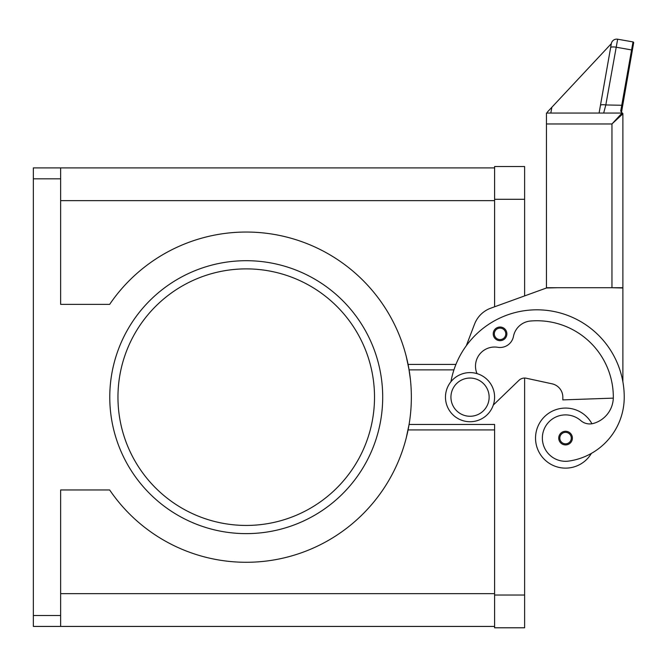 <?xml version="1.0" encoding="UTF-8"?>
<svg xmlns="http://www.w3.org/2000/svg" width="667" height="667" viewBox="0 0 667 667"><rect width="100%" height="100%" fill="white"/><g stroke="black" fill="none" stroke-linecap="round" stroke-linejoin="round"><path stroke-width="1" d="M33.35 171.102L33.35 178.823L60.639 178.823L60.639 167.901L33.35 167.901L33.35 171.102M60.639 615.508L33.35 615.508L33.35 626.421L60.639 626.421L60.639 489.962L109.655 489.962A165.124 165.124 0 0 0 339.028 533.742A165.124 165.124 0 0 0 382.816 304.369A165.124 165.124 0 0 0 109.655 304.369L60.639 304.369L60.639 178.823M409.521 421.727C410.664 413.073 410.664 413.073 409.521 421.727L408.771 426.271M410.388 379.315L408.771 368.051M408.604 367.142L408.471 366.45M455.936 364.407L408.071 364.407L406.203 356.22L409.088 369.868L453.935 369.868M409.088 424.454L406.203 438.102L408.071 429.915L494.597 429.915L494.597 424.454L409.088 424.454M109.772 397.165A136.46 136.46 0 0 1 246.231 260.697A136.46 136.46 0 0 1 382.7 397.165A136.46 136.46 0 0 1 246.231 533.625A136.46 136.46 0 0 1 109.772 397.165M374.512 397.165A128.272 128.272 0 0 0 246.231 268.884A128.272 128.272 0 0 0 117.959 397.165A128.272 128.272 0 0 0 246.231 525.438A128.272 128.272 0 0 0 374.512 397.165M470.035 421.727A24.562 24.562 0 0 0 494.597 397.165A24.562 24.562 0 0 0 470.035 372.603A24.562 24.562 0 0 0 445.473 397.165A24.562 24.562 0 0 0 470.035 421.727M470.035 416.266A19.101 19.101 0 0 0 489.136 397.165A19.101 19.101 0 0 0 470.035 378.056A19.101 19.101 0 0 0 450.934 397.165A19.101 19.101 0 0 0 470.035 416.266M562.831 397.165A13.648 13.648 0 0 0 552.076 383.825A13.648 13.648 0 0 1 562.831 397.165L562.831 399.892L613.307 398.132A27.289 27.289 0 0 1 593.438 423.428A13.648 13.648 0 0 1 580.782 420.594A23.195 23.195 0 0 0 542.596 441.396A23.195 23.195 0 0 0 568.859 461.064A64.557 64.557 0 0 0 624.237 397.165A87.335 87.335 0 0 0 450.942 381.707M591.396 453.393A64.557 64.557 0 0 0 624.237 397.165A64.557 64.557 0 0 1 591.396 453.393A64.557 64.557 0 0 0 624.237 397.165A64.557 64.557 0 0 1 591.396 453.393A30.023 30.023 0 0 1 535.534 438.102A30.023 30.023 0 0 1 591.937 423.762M565.558 444.922A6.82 6.82 0 0 1 558.738 438.102A6.82 6.82 0 0 1 565.558 431.282A6.82 6.82 0 0 1 572.386 438.102A6.82 6.82 0 0 1 565.558 444.922M500.058 340.67A6.82 6.82 0 0 1 493.23 333.842A6.82 6.82 0 0 1 500.058 327.022A6.82 6.82 0 0 1 506.878 333.842A6.82 6.82 0 0 1 500.058 340.67M611.339 43.622L600.442 105.419A5.461 1.392 10 0 1 602.093 104.736A5.461 1.392 10 0 1 605.811 104.952L617.659 39.211A5.461 5.461 0 0 0 611.339 43.622L547.349 112.089L547.182 113.048M610.63 47.649A5.461 1.392 -170 0 1 612.281 46.965A5.461 1.392 -170 0 1 616 47.182L631.582 49.933L633.033 41.921A0.767 0.767 0 0 1 633.525 42.238A0.767 0.767 0 0 0 633.033 41.921L617.659 39.211A5.461 5.461 0 0 0 611.331 43.638L599.091 113.048L603.677 113.048L605.811 104.952L622.636 105.286L633.65 42.813A0.767 0.767 0 0 0 633.033 41.921A0.767 0.767 0 0 1 633.65 42.813L621.469 112.515M632.333 50.258L631.582 49.933L620.719 111.097L622.111 113.006A0.767 0.759 0 0 1 622.878 113.765L621.777 112.581A0.767 0.634 -61.6 0 0 621.752 112.565M622.111 113.006L611.956 123.962L622.878 113.807A0.767 0.767 0 0 0 622.653 113.265A0.767 0.767 0 0 1 622.878 113.807L622.878 287.719L611.956 287.719L622.878 287.994L622.878 381.782M622.653 113.265A0.767 0.767 0 0 0 622.111 113.048A0.767 0.767 0 0 1 622.653 113.265A0.767 0.767 0 0 0 622.111 113.048L546.456 113.048L546.456 123.962L611.956 123.962L611.956 287.719L546.456 287.719L546.456 123.962M60.639 167.901L494.597 167.901L494.597 306.795L494.597 166.542L524.621 166.542L524.621 199.291L494.597 199.291M620.719 111.097A0.767 0.625 10 0 1 621.477 111.856L621.777 112.581A0.767 0.634 -61.6 0 1 621.802 112.598A0.767 0.634 -61.6 0 0 621.777 112.581L621.477 111.856M603.677 113.048L599.091 113.048L600.442 105.419M551.851 107.279L550.834 113.048M494.597 424.454L494.597 627.789L524.621 627.789L524.621 378.056A8.187 8.187 0 0 1 526.355 378.247A8.187 8.187 0 0 0 518.934 380.348L493.288 405.069M466.291 345.764L474.562 324.104A27.289 27.289 0 0 1 490.754 308.187L546.456 287.994L524.621 295.906L524.621 199.291M546.456 287.994L557.37 287.719M552.076 383.825L526.355 378.247M477.022 373.612A19.101 19.101 0 0 1 497.782 347.299A13.648 13.648 0 0 0 513.457 336.426A19.101 19.101 0 0 1 530.657 321.002A76.422 76.422 0 0 1 613.323 397.165A27.289 27.289 0 0 1 593.438 423.428M408.471 427.872L408.604 427.18M33.35 615.508L33.35 178.823M60.639 626.421L494.597 626.421L494.597 429.915M524.621 627.789L494.597 627.789M565.558 443.83A5.728 5.728 0 0 0 571.294 438.102A5.728 5.728 0 0 0 565.558 432.366A5.728 5.728 0 0 0 559.83 438.102A5.728 5.728 0 0 0 565.558 443.83M500.058 339.578A5.728 5.728 0 0 0 505.786 333.842A5.728 5.728 0 0 0 500.058 328.114A5.728 5.728 0 0 0 494.322 333.842A5.728 5.728 0 0 0 500.058 339.578M633.525 42.238A0.767 0.767 0 0 1 633.65 42.813A0.767 0.767 0 0 0 633.525 42.238M60.639 200.65L494.597 200.65M60.639 593.672L494.597 593.672M524.621 595.039L494.597 595.039M622.67 113.223L622.878 113.765"/></g></svg>
